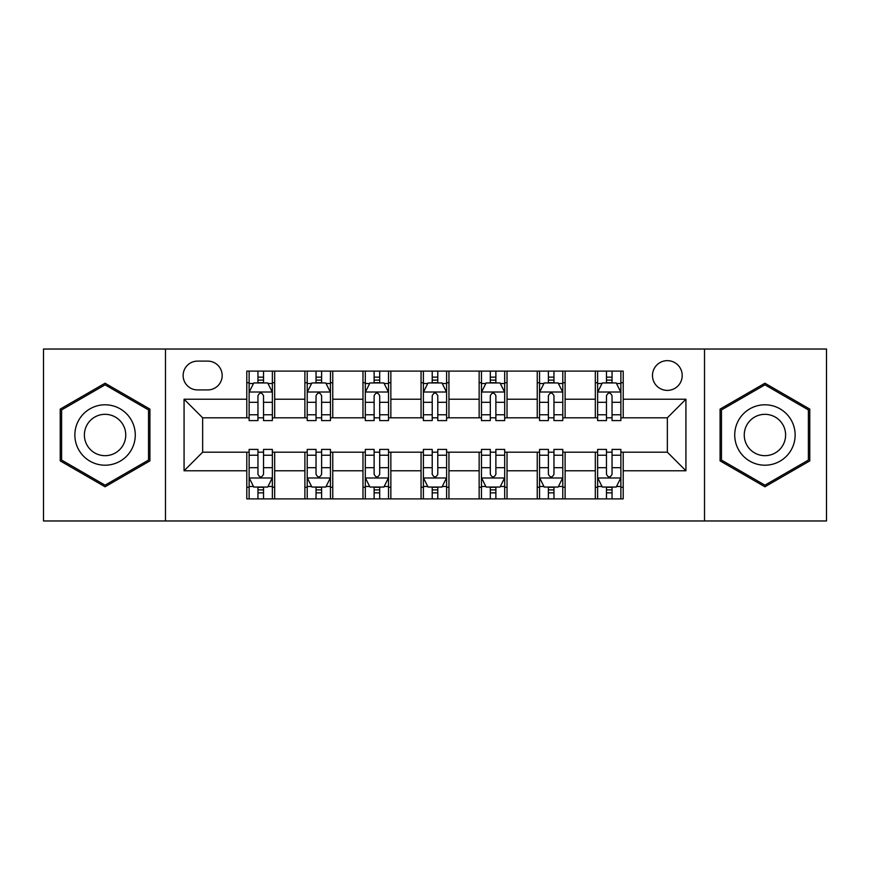 <?xml version="1.0" encoding="UTF-8"?>
<svg xmlns="http://www.w3.org/2000/svg" width="870" height="870" viewBox="0 0 870 870"><rect width="100%" height="100%" fill="white"/><g stroke="black" fill="none" stroke-linecap="round" stroke-linejoin="round"><path stroke-width="1.3" d="M667.344 360.648A14.866 14.866 0 0 0 652.478 375.525A14.866 14.866 0 0 0 667.344 390.391A14.866 14.866 0 0 0 682.211 375.525A14.866 14.866 0 0 0 667.344 360.648M704.515 520.967L826.5 520.967L826.5 349.033L704.515 349.033L704.515 520.967L165.485 520.967L165.485 349.033L43.5 349.033L43.5 520.967L165.485 520.967M197.544 389.923L207.767 389.923A14.409 14.409 0 0 0 222.176 375.525A14.409 14.409 0 0 0 207.767 361.115L197.544 361.115A14.409 14.409 0 0 0 183.135 375.525A14.409 14.409 0 0 0 197.544 389.923M704.515 349.033L165.485 349.033M246.797 470.779L184.07 470.779L184.07 399.221L246.797 399.221L246.797 417.807L202.656 417.807L202.656 452.193L246.797 452.193L246.797 498.891L623.203 498.891L623.203 452.193L667.344 452.193L667.344 417.807L623.203 417.807L623.203 399.221L685.93 399.221L685.93 470.779L623.203 470.779M623.203 399.221L623.203 371.109L246.797 371.109L246.797 399.221M595.319 371.109L595.319 417.807L597.636 417.807M606.466 417.807L612.045 417.807M620.875 417.807L623.203 417.807M595.319 417.807L562.792 417.807M537.236 371.109L537.236 417.807L539.552 417.807M548.383 417.807L553.962 417.807M537.236 417.807L504.698 417.807M479.142 371.109L479.142 417.807L481.469 417.807M490.299 417.807L495.878 417.807M479.142 417.807L446.614 417.807M421.058 371.109L421.058 417.807L423.385 417.807M432.216 417.807L437.784 417.807M421.058 417.807L388.531 417.807M362.975 371.109L362.975 417.807L365.302 417.807M374.122 417.807L379.701 417.807M362.975 417.807L330.448 417.807M304.892 371.109L304.892 417.807L307.208 417.807M316.038 417.807L321.617 417.807M304.892 417.807L272.364 417.807M246.797 417.807L249.124 417.807M257.955 417.807L263.534 417.807M246.797 452.193L249.124 452.193M257.955 452.193L263.534 452.193M272.364 452.193L274.681 452.193L274.681 498.891M307.208 452.193L274.681 452.193M316.038 452.193L321.617 452.193M330.448 452.193L332.764 452.193L332.764 498.891M365.302 452.193L332.764 452.193M374.122 452.193L379.701 452.193M388.531 452.193L390.858 452.193L390.858 498.891M423.385 452.193L390.858 452.193M432.216 452.193L437.784 452.193M446.614 452.193L448.942 452.193L448.942 498.891M481.469 452.193L448.942 452.193M490.299 452.193L495.878 452.193M504.698 452.193L507.025 452.193L507.025 498.891M539.552 452.193L507.025 452.193M548.383 452.193L553.962 452.193M562.792 452.193L565.108 452.193L565.108 498.891M597.636 452.193L565.108 452.193M606.466 452.193L612.045 452.193M620.875 452.193L623.203 452.193M274.681 371.109L274.681 417.807M246.797 382.724L249.124 382.724M257.955 382.724L263.534 382.724M272.364 382.724L274.681 382.724M246.797 487.276L249.124 487.276M257.955 487.276L263.534 487.276M272.364 487.276L274.681 487.276M304.892 452.193L304.892 498.891M332.764 371.109L332.764 417.807M304.892 382.724L307.208 382.724M316.038 382.724L321.617 382.724M330.448 382.724L332.764 382.724M304.892 487.276L307.208 487.276M316.038 487.276L321.617 487.276M330.448 487.276L332.764 487.276M362.975 452.193L362.975 498.891M362.975 487.276L365.302 487.276M374.122 487.276L379.701 487.276M388.531 487.276L390.858 487.276M390.858 371.109L390.858 417.807M362.975 382.724L365.302 382.724M374.122 382.724L379.701 382.724M388.531 382.724L390.858 382.724M421.058 452.193L421.058 498.891M421.058 487.276L423.385 487.276M432.216 487.276L437.784 487.276M446.614 487.276L448.942 487.276M448.942 371.109L448.942 417.807M421.058 382.724L423.385 382.724M432.216 382.724L437.784 382.724M446.614 382.724L448.942 382.724M479.142 452.193L479.142 498.891M479.142 487.276L481.469 487.276M490.299 487.276L495.878 487.276M504.698 487.276L507.025 487.276M507.025 371.109L507.025 417.807M479.142 382.724L481.469 382.724M490.299 382.724L495.878 382.724M504.698 382.724L507.025 382.724M537.236 452.193L537.236 498.891M537.236 487.276L539.552 487.276M548.383 487.276L553.962 487.276M562.792 487.276L565.108 487.276M565.108 371.109L565.108 417.807M537.236 382.724L539.552 382.724M548.383 382.724L553.962 382.724M562.792 382.724L565.108 382.724M595.319 452.193L595.319 498.891M595.319 487.276L597.636 487.276M606.466 487.276L612.045 487.276M620.875 487.276L623.203 487.276M595.319 382.724L597.636 382.724M606.466 382.724L612.045 382.724M620.875 382.724L623.203 382.724M202.656 417.807L184.07 399.221M202.656 452.193L184.07 470.779M685.93 399.221L667.344 417.807M685.93 470.779L667.344 452.193M105.074 486.776L149.912 460.893L149.912 409.107L105.074 383.224L60.226 409.107L60.226 460.893L105.074 486.776M809.774 409.107L764.926 383.224L720.088 409.107L720.088 460.893L764.926 486.776L809.774 460.893L809.774 409.107M263.534 377.145L257.955 377.145M272.364 414.772L263.534 414.772L263.534 420.591L272.364 420.591L272.364 392.25L267.71 382.952L253.768 382.952L249.124 392.25L249.124 420.591L257.955 420.591L257.955 414.772L249.124 414.772M249.124 392.25L249.124 371.109M272.364 392.25L272.364 371.109M257.955 382.952L257.955 371.109M263.534 371.109L263.534 382.952M263.534 414.772L263.534 395.73C261.674 392.152 259.815 392.152 257.955 395.73L257.955 414.772M257.955 492.855L263.534 492.855M249.124 455.227L257.955 455.227L257.955 449.409L249.124 449.409L249.124 477.75L253.768 487.048L267.71 487.048L272.364 477.75L272.364 449.409L263.534 449.409L263.534 455.227L272.364 455.227M272.364 477.75L272.364 498.891M249.124 477.75L249.124 498.891M263.534 487.048L263.534 498.891M257.955 498.891L257.955 487.048M257.955 455.227L257.955 474.27C259.815 477.847 261.663 477.847 263.534 474.27L263.534 455.227M321.617 377.145L316.038 377.145M330.448 414.772L321.617 414.772L321.617 420.591L330.448 420.591L330.448 392.25L325.793 382.952L311.862 382.952L307.208 392.25L307.208 420.591L316.038 420.591L316.038 414.772L307.208 414.772M307.208 392.25L307.208 371.109M330.448 392.25L330.448 371.109M316.038 382.952L316.038 371.109M321.617 371.109L321.617 382.952M321.617 414.772L321.617 395.73C319.758 392.152 317.898 392.152 316.038 395.73L316.038 414.772M379.701 377.145L374.122 377.145M388.531 414.772L379.701 414.772L379.701 420.591L388.531 420.591L388.531 392.25L383.887 382.952L369.946 382.952L365.302 392.25L365.302 420.591L374.122 420.591L374.122 414.772L365.302 414.772M365.302 392.25L365.302 371.109M388.531 392.25L388.531 371.109M374.122 382.952L374.122 371.109M379.701 371.109L379.701 382.952M379.701 414.772L379.701 395.73C377.841 392.152 375.992 392.152 374.122 395.73L374.122 414.772M437.784 377.145L432.216 377.145M446.614 414.772L437.784 414.772L437.784 420.591L446.614 420.591L446.614 392.25L441.971 382.952L428.029 382.952L423.385 392.25L423.385 420.591L432.216 420.591L432.216 414.772L423.385 414.772M423.385 392.25L423.385 371.109M446.614 392.25L446.614 371.109M432.216 382.952L432.216 371.109M437.784 371.109L437.784 382.952M437.784 414.772L437.784 395.73C435.935 392.152 434.076 392.152 432.216 395.73L432.216 414.772M316.038 492.855L321.617 492.855M307.208 455.227L316.038 455.227L316.038 449.409L307.208 449.409L307.208 477.75L311.862 487.048L325.793 487.048L330.448 477.75L330.448 449.409L321.617 449.409L321.617 455.227L330.448 455.227M330.448 477.75L330.448 498.891M307.208 477.75L307.208 498.891M321.617 487.048L321.617 498.891M316.038 498.891L316.038 487.048M316.038 455.227L316.038 474.27C317.898 477.847 319.758 477.847 321.617 474.27L321.617 455.227M374.122 492.855L379.701 492.855M365.302 455.227L374.122 455.227L374.122 449.409L365.302 449.409L365.302 477.75L369.946 487.048L383.887 487.048L388.531 477.75L388.531 449.409L379.701 449.409L379.701 455.227L388.531 455.227M388.531 477.75L388.531 498.891M365.302 477.75L365.302 498.891M379.701 487.048L379.701 498.891M374.122 498.891L374.122 487.048M374.122 455.227L374.122 474.27C375.981 477.847 377.841 477.847 379.701 474.27L379.701 455.227M432.216 492.855L437.784 492.855M423.385 455.227L432.216 455.227L432.216 449.409L423.385 449.409L423.385 477.75L428.029 487.048L441.971 487.048L446.614 477.75L446.614 449.409L437.784 449.409L437.784 455.227L446.614 455.227M446.614 477.75L446.614 498.891M423.385 477.75L423.385 498.891M437.784 487.048L437.784 498.891M432.216 498.891L432.216 487.048M432.216 455.227L432.216 474.27C434.065 477.847 435.924 477.847 437.784 474.27L437.784 455.227M495.878 377.145L490.299 377.145M504.698 414.772L495.878 414.772L495.878 420.591L504.698 420.591L504.698 392.25L500.054 382.952L486.112 382.952L481.469 392.25L481.469 420.591L490.299 420.591L490.299 414.772L481.469 414.772M481.469 392.25L481.469 371.109M504.698 392.25L504.698 371.109M490.299 382.952L490.299 371.109M495.878 371.109L495.878 382.952M495.878 414.772L495.878 395.73C494.019 392.152 492.159 392.152 490.299 395.73L490.299 414.772M490.299 492.855L495.878 492.855M481.469 455.227L490.299 455.227L490.299 449.409L481.469 449.409L481.469 477.75L486.112 487.048L500.054 487.048L504.698 477.75L504.698 449.409L495.878 449.409L495.878 455.227L504.698 455.227M504.698 477.75L504.698 498.891M481.469 477.75L481.469 498.891M495.878 487.048L495.878 498.891M490.299 498.891L490.299 487.048M490.299 455.227L490.299 474.27C492.159 477.847 494.008 477.847 495.878 474.27L495.878 455.227M131.229 419.895A30.2 30.2 0 0 0 89.969 408.846A30.2 30.2 0 0 0 78.909 450.105A30.2 30.2 0 0 0 120.169 461.154A30.2 30.2 0 0 0 131.229 419.895M122.974 424.658A20.673 20.673 0 0 0 94.732 417.089A20.673 20.673 0 0 0 87.163 445.342A20.673 20.673 0 0 0 115.405 452.911A20.673 20.673 0 0 0 122.974 424.658M105.074 485.166L61.618 460.089L61.618 409.911L105.074 384.834L148.52 409.911L148.52 460.089L105.074 485.166M764.926 465.2A30.2 30.2 0 0 0 795.136 435A30.2 30.2 0 0 0 764.926 404.8A30.2 30.2 0 0 0 734.726 435A30.2 30.2 0 0 0 764.926 465.2M764.926 455.673A20.673 20.673 0 0 0 785.61 435A20.673 20.673 0 0 0 764.926 414.327A20.673 20.673 0 0 0 744.252 435A20.673 20.673 0 0 0 764.926 455.673M721.48 409.911L764.926 384.834L808.382 409.911L808.382 460.089L764.926 485.166L721.48 460.089L721.48 409.911M553.962 377.145L548.383 377.145M562.792 414.772L553.962 414.772L553.962 420.591L562.792 420.591L562.792 392.25L558.138 382.952L544.207 382.952L539.552 392.25L539.552 420.591L548.383 420.591L548.383 414.772L539.552 414.772M539.552 392.25L539.552 371.109M562.792 392.25L562.792 371.109M548.383 382.952L548.383 371.109M553.962 371.109L553.962 382.952M553.962 414.772L553.962 395.73C552.102 392.152 550.242 392.152 548.383 395.73L548.383 414.772M612.045 377.145L606.466 377.145M620.875 414.772L612.045 414.772L612.045 420.591L620.875 420.591L620.875 392.25L616.232 382.952L602.29 382.952L597.636 392.25L597.636 420.591L606.466 420.591L606.466 414.772L597.636 414.772M597.636 392.25L597.636 371.109M620.875 392.25L620.875 371.109M606.466 382.952L606.466 371.109M612.045 371.109L612.045 382.952M612.045 414.772L612.045 395.73C610.185 392.152 608.337 392.152 606.466 395.73L606.466 414.772M548.383 492.855L553.962 492.855M539.552 455.227L548.383 455.227L548.383 449.409L539.552 449.409L539.552 477.75L544.207 487.048L558.138 487.048L562.792 477.75L562.792 449.409L553.962 449.409L553.962 455.227L562.792 455.227M562.792 477.75L562.792 498.891M539.552 477.75L539.552 498.891M553.962 487.048L553.962 498.891M548.383 498.891L548.383 487.048M548.383 455.227L548.383 474.27C550.242 477.847 552.102 477.847 553.962 474.27L553.962 455.227M606.466 492.855L612.045 492.855M597.636 455.227L606.466 455.227L606.466 449.409L597.636 449.409L597.636 477.75L602.29 487.048L616.232 487.048L620.875 477.75L620.875 449.409L612.045 449.409L612.045 455.227L620.875 455.227M620.875 477.75L620.875 498.891M597.636 477.75L597.636 498.891M612.045 487.048L612.045 498.891M606.466 498.891L606.466 487.048M606.466 455.227L606.466 474.27C608.326 477.847 610.185 477.847 612.045 474.27L612.045 455.227M304.892 470.779L274.681 470.779M304.892 399.221L274.681 399.221M362.975 399.221L332.764 399.221M362.975 470.779L332.764 470.779M421.058 399.221L390.858 399.221M421.058 470.779L390.858 470.779M479.142 399.221L448.942 399.221M479.142 470.779L448.942 470.779M537.236 399.221L507.025 399.221M537.236 470.779L507.025 470.779M595.319 399.221L565.108 399.221M595.319 470.779L565.108 470.779M272.245 392.011L249.244 392.011M249.124 383.518L253.496 383.518M267.993 383.518L272.364 383.518M257.955 402.31L249.124 402.31M272.364 402.31L263.534 402.31M263.534 380.103L257.955 380.103M249.244 477.989L272.245 477.989M272.364 486.482L267.993 486.482M253.496 486.482L249.124 486.482M263.534 467.69L272.364 467.69M249.124 467.69L257.955 467.69M257.955 489.897L263.534 489.897M330.328 392.011L307.327 392.011M307.208 383.518L311.58 383.518M326.076 383.518L330.448 383.518M316.038 402.31L307.208 402.31M330.448 402.31L321.617 402.31M321.617 380.103L316.038 380.103M388.411 392.011L365.411 392.011M365.302 383.518L369.663 383.518M384.159 383.518L388.531 383.518M374.122 402.31L365.302 402.31M388.531 402.31L379.701 402.31M379.701 380.103L374.122 380.103M446.506 392.011L423.494 392.011M423.385 383.518L427.746 383.518M442.254 383.518L446.614 383.518M432.216 402.31L423.385 402.31M446.614 402.31L437.784 402.31M437.784 380.103L432.216 380.103M307.327 477.989L330.328 477.989M330.448 486.482L326.076 486.482M311.58 486.482L307.208 486.482M321.617 467.69L330.448 467.69M307.208 467.69L316.038 467.69M316.038 489.897L321.617 489.897M365.411 477.989L388.411 477.989M388.531 486.482L384.159 486.482M369.663 486.482L365.302 486.482M379.701 467.69L388.531 467.69M365.302 467.69L374.122 467.69M374.122 489.897L379.701 489.897M423.494 477.989L446.506 477.989M446.614 486.482L442.254 486.482M427.746 486.482L423.385 486.482M437.784 467.69L446.614 467.69M423.385 467.69L432.216 467.69M432.216 489.897L437.784 489.897M504.589 392.011L481.588 392.011M481.469 383.518L485.841 383.518M500.337 383.518L504.698 383.518M490.299 402.31L481.469 402.31M504.698 402.31L495.878 402.31M495.878 380.103L490.299 380.103M481.588 477.989L504.589 477.989M504.698 486.482L500.337 486.482M485.841 486.482L481.469 486.482M495.878 467.69L504.698 467.69M481.469 467.69L490.299 467.69M490.299 489.897L495.878 489.897M562.672 392.011L539.672 392.011M539.552 383.518L543.924 383.518M558.42 383.518L562.792 383.518M548.383 402.31L539.552 402.31M562.792 402.31L553.962 402.31M553.962 380.103L548.383 380.103M620.756 392.011L597.755 392.011M597.636 383.518L602.007 383.518M616.504 383.518L620.875 383.518M606.466 402.31L597.636 402.31M620.875 402.31L612.045 402.31M612.045 380.103L606.466 380.103M539.672 477.989L562.672 477.989M562.792 486.482L558.42 486.482M543.924 486.482L539.552 486.482M553.962 467.69L562.792 467.69M539.552 467.69L548.383 467.69M548.383 489.897L553.962 489.897M597.755 477.989L620.756 477.989M620.875 486.482L616.504 486.482M602.007 486.482L597.636 486.482M612.045 467.69L620.875 467.69M597.636 467.69L606.466 467.69M606.466 489.897L612.045 489.897"/></g></svg>
